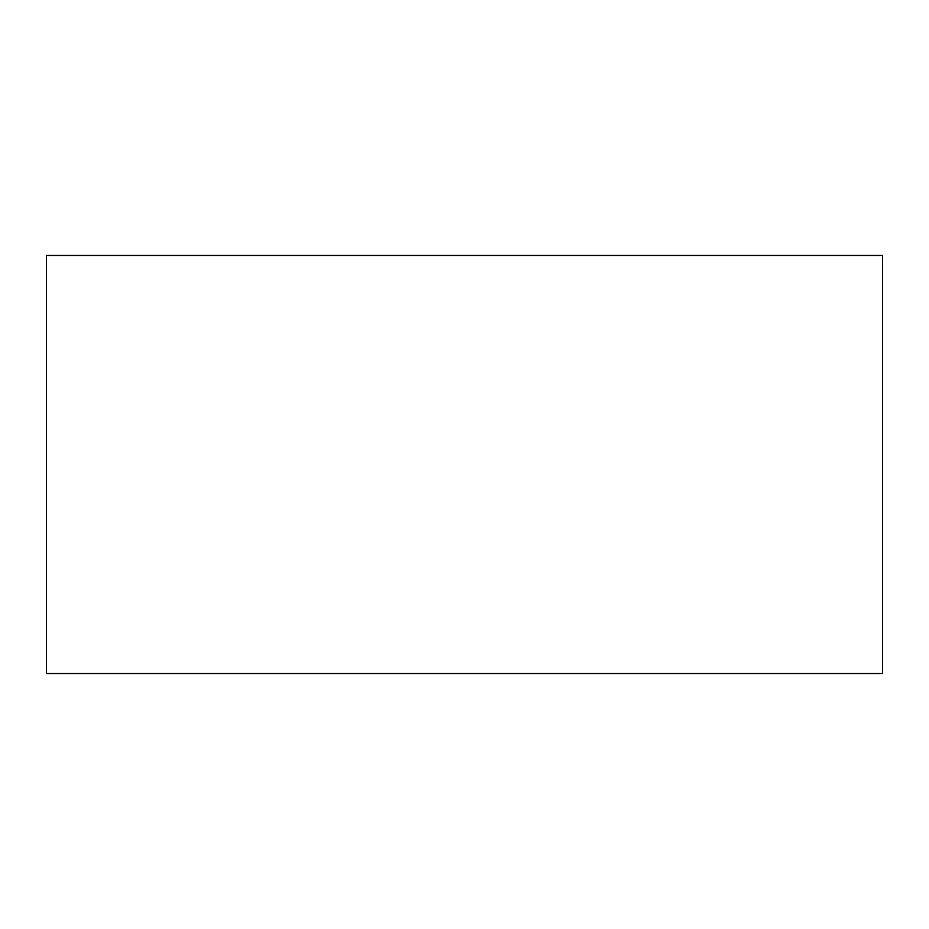 <?xml version="1.0" encoding="UTF-8"?>
<svg xmlns="http://www.w3.org/2000/svg" width="929" height="929" viewBox="0 0 929 929"><rect width="100%" height="100%" fill="white"/><g stroke="black" fill="none" stroke-linecap="round" stroke-linejoin="round"><path stroke-width="1.39" d="M882.55 673.525L882.55 255.475L46.45 255.475L46.45 673.525L882.55 673.525"/></g></svg>
